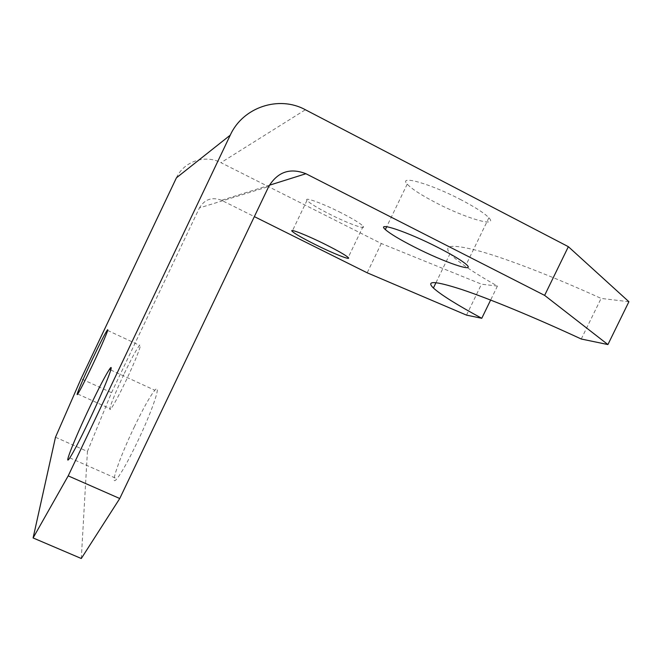 <?xml version="1.0" encoding="UTF-8"?>
<svg xmlns="http://www.w3.org/2000/svg" width="662" height="662" viewBox="0 0 662 662"><rect width="100%" height="100%" fill="white"/><g stroke="black" fill="none" stroke-linecap="round" stroke-linejoin="round"><path stroke-width="0.5" stroke-dasharray="3.31 2.48" d="M341.096 212.792C322.377 203.251 303.676 196.506 307.011 200.354C309.559 203.151 317.032 207.711 329.428 214.049C347.608 223.309 366.599 230.277 363.19 226.288C360.74 223.59 353.376 219.097 341.096 212.792M461.257 199.891C430.325 183.614 397.953 174.553 407.213 184.119C411.656 188.869 421.148 195.042 435.704 202.63C465.121 218.088 498.776 228.092 488.887 217.781C484.534 213.255 475.324 207.289 461.257 199.891M134.262 427.04C143.282 408.288 150.142 396.033 154.834 390.274C162.19 381.279 152.616 410.258 137.108 442.514C128.246 460.876 121.527 472.949 116.942 478.742C108.734 488.912 119.433 457.814 134.262 427.04M124.382 373.36C131.713 358.084 136.786 348.742 139.583 345.341C142.884 341.567 135.702 360.385 125.805 381.089C118.473 396.323 113.442 405.616 110.703 408.967C107.194 412.989 114.774 393.443 124.382 373.36M628.9 301.723L601.104 298.413C554.094 276.939 508.184 259.231 480.372 251.353C452.866 243.98 442.762 244.725 450.061 253.587C456.97 261.283 472.759 272.107 497.427 286.075L481.514 284.18L381.287 243.508L220.951 162.67L305.381 109.751M497.427 286.075L490.633 300.052M466.503 315.12L481.514 284.18M55.484 437.234L87.425 451.443L111.539 392.657L199.428 207.918L268.722 186.527M81.294 558.505L87.425 451.443M269.384 185.236L221.563 200.305L254.349 216.623M581.253 339.01L601.104 298.413M176.423 177.83C183.779 161.437 205.104 154.238 220.951 162.67M381.287 243.508L367.178 272.794M221.563 200.305C212.063 196.697 204.69 199.237 199.428 207.918M111.539 392.657L81.062 378.747M307.011 200.354L292.546 230.575M407.213 184.119L386.699 226.718M110.769 369.992L154.834 390.274M107.641 330.437L139.583 345.341M77.735 394.014L110.703 408.967M69.791 457.881L116.942 478.742M488.887 217.781L466.28 264.436M363.19 226.288L348.187 257.493M450.061 253.587L435.993 282.649"/><path stroke-width="0.99" d="M325.803 244.65C307.044 235.233 288.599 227.993 292.174 231.336C294.896 233.777 302.46 238.121 314.88 244.361C333.11 253.505 351.845 260.952 348.187 257.493C345.572 255.143 338.108 250.857 325.803 244.65M438.194 247.596C407.155 231.65 375.536 221.141 385.334 229.548C390.05 233.711 399.707 239.512 414.304 246.967C443.83 262.111 476.764 273.489 466.28 264.436C461.679 260.456 452.312 254.845 438.194 247.596M89.833 406.94C98.87 388.023 105.399 375.495 109.42 369.371C115.709 359.789 104.571 388.313 89.022 420.875C80.152 439.411 73.747 451.749 69.791 457.881C62.758 468.671 74.996 437.979 89.833 406.94M92.63 358.738C99.97 343.355 104.828 333.855 107.219 330.239C109.991 326.192 102.147 344.828 92.233 365.664C84.901 381.006 80.069 390.456 77.735 394.014C74.789 398.317 83.015 378.937 92.63 358.738M490.633 300.052L481.771 318.298L466.503 315.12L367.178 272.794L254.349 216.623M568.36 246.686L305.381 109.751C278.909 95.187 242.83 107.211 230.26 135.156L68.203 475.87L119.748 498.519L268.722 186.527C277.659 171.822 290.064 167.552 305.927 173.725L544.627 295.384L568.36 246.686L628.9 301.723L607.915 344.563L581.253 339.01C534.424 317.305 489.044 298.636 461.861 289.542C435.025 280.862 425.534 280.357 433.403 288.011C440.776 294.714 456.896 304.81 481.771 318.298M230.26 135.156L176.423 177.83L81.062 378.747L55.484 437.234L33.1 537.949L68.203 475.87M119.748 498.519L81.294 558.505L33.1 537.949M607.915 344.563L544.627 295.384M305.927 173.725L269.384 185.236M292.546 230.575L292.174 231.336M386.699 226.718L385.334 229.548M109.42 369.371L110.769 369.992M107.219 330.239L107.641 330.437M435.993 282.649L433.403 288.011"/></g></svg>
